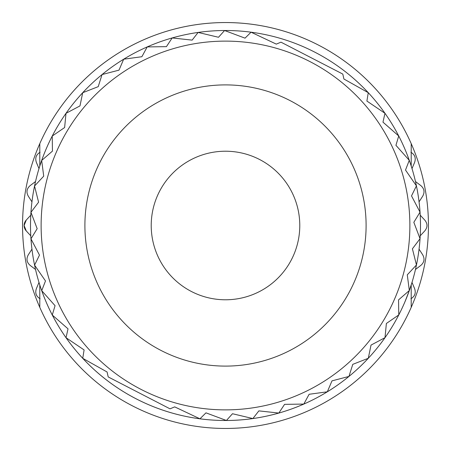 <?xml version="1.0" encoding="UTF-8"?>
<svg xmlns="http://www.w3.org/2000/svg" width="451" height="451" viewBox="0 0 451 451"><rect width="100%" height="100%" fill="white"/><g stroke="black" fill="none" stroke-linecap="round" stroke-linejoin="round"><path stroke-width="0.68" d="M85.312 89.963A194.99 194.99 0 0 0 39.795 166.036L39.795 143.627A202.95 202.95 0 0 1 411.211 143.643L411.211 166.053M39.789 307.356L39.789 284.947A194.99 194.99 0 0 0 411.205 284.964L411.205 307.373A202.95 202.95 0 0 1 39.789 307.356A202.95 202.95 46.5 0 1 39.795 143.627M409.328 290.529L407.281 274.839L416.453 264.974L412.411 248.811L420.044 238.686L413.832 222.32L420.033 212.156L411.515 195.892L416.42 185.874L405.511 170.05L409.277 160.325L395.933 145.307L398.729 135.982L382.978 122.159L384.974 113.297L366.9 101.058L368.27 92.692L343.921 79.021L342.805 74.077L280.973 42.163L276.3 44.119L251.055 32.19L245.028 38.155L224.575 30.51L218.51 37.27L198.119 32.438L192.137 40.122L172.169 37.946L166.419 46.645L147.201 46.921L141.879 56.719L123.687 59.199L118.996 70.142L102.056 74.562L98.228 86.648L82.708 92.714L79.979 105.906L66.004 113.325L64.623 127.537L52.226 136.067L52.451 151.113L41.672 160.471L43.719 176.161L34.547 186.026L38.589 202.189L30.956 212.314L37.168 228.68L30.967 238.844L39.485 255.108L34.575 265.126L45.489 280.95L41.723 290.675L55.061 305.693L52.271 315.018L68.022 328.841L66.026 337.703L84.1 349.942L82.73 358.308L107.079 371.979L108.195 376.923L170.027 408.837L174.7 406.881L199.945 418.81L205.972 412.845L226.425 420.49L232.49 413.73L252.881 418.562L258.863 410.878L278.831 413.054L284.581 404.355L303.799 404.079L309.121 394.281L327.313 391.801L332.004 380.858L348.944 376.438L352.772 364.352L368.292 358.286L371.021 345.094L384.996 337.675L386.377 323.463L398.774 314.933A194.99 194.99 0 0 1 61.415 330.842A194.99 194.99 0 0 1 216.317 30.724A194.99 194.99 0 0 1 398.774 314.933L398.549 299.887L409.328 290.529L412 282.388L414.599 288.572C416.121 292.953 414.892 296.341 410.9 298.737M419.041 249.132L422.677 254.776C424.938 258.829 424.312 262.381 420.8 265.43L415.45 269.489M420.219 215.178L424.769 220.094C427.7 223.69 427.7 227.298 424.769 230.906L420.214 235.828M419.047 201.862L422.677 196.224C424.932 192.171 424.306 188.619 420.8 185.57L415.45 181.511M412 168.618L414.599 162.428C416.115 158.047 414.886 154.659 410.9 152.263M39 168.606L36.401 162.428C34.879 158.047 36.108 154.659 40.1 152.263M31.953 201.862L28.323 196.224C26.062 192.171 26.688 188.619 30.2 185.57L35.544 181.516M31.959 249.138L28.323 254.776C26.068 258.829 26.694 262.381 30.2 265.43L35.55 269.489M39.789 284.925L39 282.388L36.401 288.572C34.885 292.953 36.114 296.341 40.1 298.737M51.82 120.507A202.95 202.95 46.5 0 1 335.11 54.695A202.95 202.95 46.5 0 1 393.3 339.654M26.231 220.094A7.96 7.96 0 0 0 26.231 230.906L24.112 225.5L26.231 220.094L30.786 215.178M404.947 301.792L409.322 290.529M420.439 220.9L420.422 220.398M30.786 235.822L26.231 230.906M350.444 289.987A140.605 140.605 0 0 1 107.18 301.46A140.605 140.605 0 0 1 218.876 85.053A140.605 140.605 0 0 1 350.444 289.987M299.78 225.5A74.28 74.28 0 0 1 188.36 289.83A74.28 74.28 0 0 1 188.36 161.17A74.28 74.28 0 0 1 299.78 225.5M389.343 310.062A184.38 184.38 0 0 1 70.345 325.109A184.38 184.38 0 0 1 216.813 41.323A184.38 184.38 0 0 1 389.343 310.062A184.38 184.38 0 0 1 70.345 325.109A184.38 184.38 0 0 1 216.813 41.323A184.38 184.38 0 0 1 389.343 310.062"/></g></svg>
